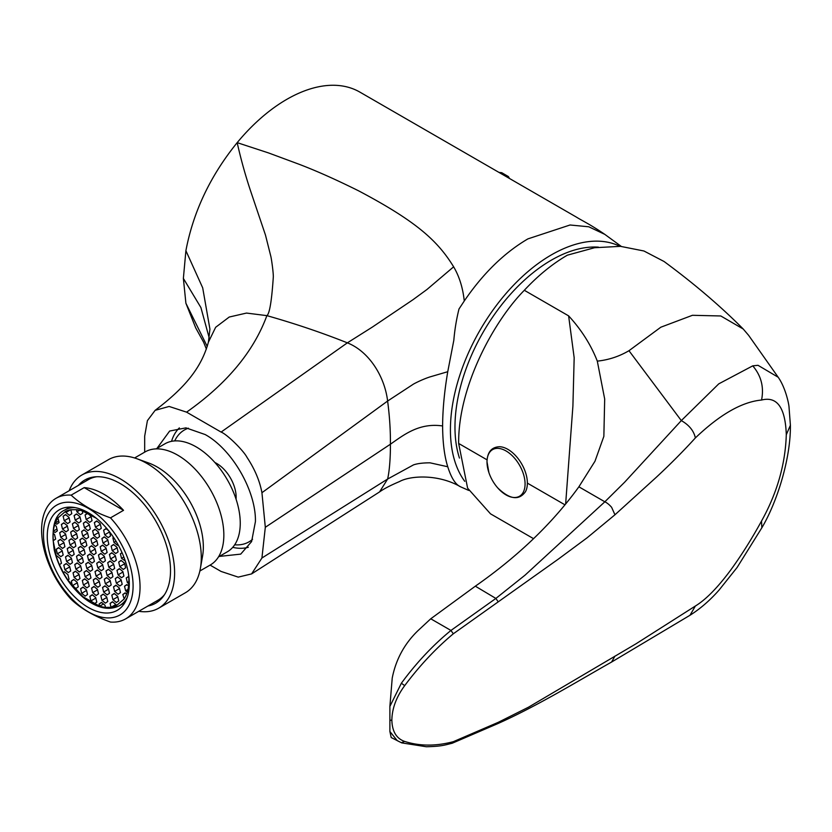 <?xml version="1.0" encoding="UTF-8"?>
<svg xmlns="http://www.w3.org/2000/svg" width="832" height="832" viewBox="0 0 832 832"><rect width="100%" height="100%" fill="white"/><g stroke="black" fill="none" stroke-linecap="round" stroke-linejoin="round"><path stroke-width="1.25" d="M527.842 238.919C504.202 252.814 483.007 273.51 464.266 300.986C462.873 287.872 459.337 276.484 453.638 266.812C437.715 240.885 416.593 221.468 358.571 190.809C336.554 179.868 316.815 171.049 299.354 164.362L268.538 152.932L237.182 142.646A146.182 84.396 -60 0 1 359.882 92.113L576.514 217.173C581.901 220.594 589.742 224.068 604.802 234.364L588.775 226.782L570.045 224.994L527.894 238.888M464.734 481.302A142.761 82.42 -60 0 1 463.559 364.655A142.761 82.42 -60 0 1 551.366 254.894A142.761 82.42 -60 0 1 619.882 246.303M464.266 300.986L458.994 308.984C456.466 319.124 454.74 329.555 453.825 340.267L447.751 371.706C444.413 391.331 442.697 409.417 442.614 425.963C442.707 442.541 444.413 456.134 447.751 466.752C451.214 477.797 455.426 484.453 460.398 486.73L460.97 486.98L460.398 486.73M219.326 556.421L240.708 554.122L251.607 541.58L255.424 521.591C256.121 490.984 232.034 449.259 205.182 434.554L185.952 427.866L169.655 431.038L156.967 448.406M209.924 329.17L208.416 342.15L215.654 327.288L229.237 317.034L246.511 313.071L266.885 315.64C253.635 351.603 226.866 383.781 186.586 412.152L221.094 432.078C226.606 433.992 243.36 450.31 247.052 457.434C254.769 469.123 259.73 480.886 261.934 492.71L387.618 401.034C384.654 376.189 368.784 351.281 347.36 342.846C321.911 332.706 295.09 323.627 266.885 315.64C269.578 313.758 271.721 300.851 273.312 276.91C273.437 272.844 271.554 259.262 270.826 256.35L265.502 235.165L250.515 190.736C245.263 174.938 240.812 158.912 237.182 142.646C210.392 175.677 193.294 211.692 185.9 250.692L183.373 278.418L185.9 303.233L195.707 327.881L203.601 342.191L206.388 349.076M442.614 425.963C419.214 422.542 403.957 434.782 390.395 444.226C390.53 455.291 389.667 470.288 387.618 479.045L379.569 491.91C383.677 488.904 390.322 485.451 399.495 481.562C410.332 475.519 438.391 473.897 460.616 486.834L468.749 490.433M261.934 492.71L265.314 527.29L390.395 444.226C390.562 430.945 389.636 416.541 387.618 401.034L413.483 384.093C416.51 382.387 423.8 378.882 430.03 376.896L447.751 371.706M447.751 466.752L430.03 462.821C422.916 462.842 417.404 463.528 413.483 464.89L387.618 479.045L261.924 558.002L251.607 573.903L238.222 577.117L221.062 571.438L210.09 565.105M209.227 337.979L200.897 307.538L183.373 278.418M265.314 527.29L261.924 558.002M144.674 452.15L144.674 436.186L147.41 420.638L155.137 410.342L169.125 406.453L186.586 412.152M565.646 504.015L572.905 406.11L574.174 357.77L568.62 315.869L524.316 290.285C494.031 320.902 458.037 386.464 458.661 443.456L467.605 488.145L490.506 513.833L533.551 538.668M743.226 329.014L720.803 315.973L692.442 315.297L660.816 327.215L628.971 350.709L681.314 420.597L718.765 383.854L752.752 365.851L758.004 365.3L778.18 377.239L748.613 335.327L743.226 329.014C720.429 306.082 694.044 283.577 664.05 261.487L643.937 250.994L620.485 246.345L594.526 247.728L567.362 255.174C552.417 263.848 538.065 275.548 524.316 290.285M391.851 720.034C392.153 731.442 396.427 738.577 404.664 741.426C419.609 746.221 435.833 746.304 453.315 741.686L498.202 722.353L528.58 707.158L635.866 643.885L695.365 606.029C705.827 599.664 717.59 587.704 730.642 570.138C741.374 555.402 751.67 539.042 761.519 521.061C777.109 493.022 785.366 464.246 786.292 434.72C785.366 407.638 777.13 396.074 761.561 400.036C741.998 401.846 719.93 414.471 695.365 437.923C683.446 451.038 670.415 464.152 656.292 477.277L614.952 514.779L587.111 537.805L558.272 559.156L453.315 633.786C435.843 648.367 419.63 665.652 404.695 685.63C396.386 696.914 392.101 708.386 391.851 720.034L389.906 720.429L389.886 706.43L401.367 683.228C416.416 662.761 432.942 645.174 450.944 630.448L495.872 598.437L475.332 586.186L430.747 618.79L417.851 630.77C404.414 643.781 395.876 659.547 392.226 678.07L389.886 706.43M404.664 741.426L401.336 742.685L391.196 737.537L389.886 731.474L389.906 720.429M778.19 377.239C785.346 387.369 788.653 402.99 788.986 406.567L790.4 425.277C790.774 458.38 777.202 501.904 761.842 527.8L737.11 567.466L719.004 590.148C709.883 600.454 700.201 608.837 689.967 615.285L611.582 662.054C580.663 679.453 537.649 705.91 497.318 723.83L452.182 743.246C444.85 744.973 442.104 746.387 426.306 746.741L401.71 742.882L397.207 740.626L389.886 731.474M628.971 350.709C619.185 356.46 608.629 359.934 597.303 361.13L604.687 399.027L603.855 436.353L594.994 461.219L578.885 486.814C552.531 523.234 518.014 556.358 475.332 586.186M453.315 633.786L450.944 630.448L430.747 618.79M498.202 601.806L495.872 598.437L525.065 575.141L604.843 501.8L578.885 486.814M614.952 514.779L611.614 507.302C609.336 504.702 607.079 502.861 604.843 501.8L624.634 482.206L681.314 420.597C689.146 425.069 693.836 430.851 695.365 437.923M568.62 315.869C581.35 329.68 590.918 344.76 597.303 361.13M689.988 615.274L695.365 606.029M611.582 662.054L614.952 656.115M452.327 743.194L453.315 741.686M506.043 494.915A26.915 15.538 60 0 1 497.744 487.916A26.915 15.538 60 0 1 488.914 472.638A26.915 15.538 60 0 1 487.011 461.947A26.915 15.538 60 0 1 506.043 450.954A26.915 15.538 60 0 1 525.075 483.922A26.915 15.538 60 0 1 506.043 494.915M488.914 472.638L486.99 461.77C487.344 452.067 491.556 447.044 499.626 446.722A27.55 15.912 60 0 1 527.374 483.122A27.55 15.912 60 0 1 525.533 491.598C519.064 500.76 509.798 499.533 497.744 487.916M459.451 458.058A136.323 78.707 -60 0 1 551.366 260.146A136.323 78.707 -60 0 1 598.416 247.146M501.914 174.106L501.717 172.692L498.971 172.411M129.293 583.752A58.011 33.488 60 0 1 117.281 610.314A58.011 33.488 60 0 1 72.582 594.766A58.011 33.488 60 0 1 47.258 536.39A58.011 33.488 60 0 1 59.27 509.829A58.011 33.488 60 0 1 103.979 525.377A58.011 33.488 60 0 1 129.293 583.752M133.089 585.946A63.378 36.587 -120 0 0 88.275 508.321A63.378 36.587 -120 0 0 43.462 534.196A63.378 36.587 -120 0 0 88.275 611.822A63.378 36.587 -120 0 0 133.089 585.946M140.046 587.018A69.607 40.186 -120 0 0 110.49 517.858C94.318 512.138 81.203 504.566 71.146 495.144A69.607 40.186 -120 0 0 56.014 498.316A69.607 40.186 -120 0 0 41.6 530.182A69.607 40.186 -120 0 0 71.146 599.342C81.058 608.681 94.172 616.252 110.49 622.055A69.607 40.186 -120 0 0 125.632 618.883A69.607 40.186 -120 0 0 140.046 587.018M96.585 476.757A69.607 40.186 -120 0 0 88.338 479.658L56.014 498.316M71.146 495.144L84.188 487.614A69.607 40.186 60 0 1 123.531 510.328L110.49 517.858M92.446 477.786A69.181 39.936 60 0 1 92.654 477.662A69.181 39.936 60 0 1 93.933 476.975M125.632 618.883L157.945 600.226A69.607 40.186 -120 0 0 164.59 594.537M123.531 510.328L84.188 487.614M163.062 596.721A69.181 39.936 60 0 1 161.834 597.48A69.181 39.936 60 0 1 161.626 597.605M112.684 601.9L110.094 603.398L111.03 607.298L105.487 607.391L104.967 605.218L101.494 602.358L99.112 604.022L99.632 606.195L82.982 596.773L67.87 579.987A53.664 30.982 60 0 1 63.305 572.593L64.542 571.875M67.87 579.987L69.014 579.186L67.922 574.652L64.449 571.792L63.305 572.593L59.415 564.71A53.664 30.982 60 0 1 56.274 556.317L56.961 555.922M54.506 539.895L53.154 540.675A53.664 30.982 60 0 1 53.113 533.374L53.321 531.128A53.664 30.982 60 0 1 54.61 524.919L55.255 523.037A53.664 30.982 60 0 1 57.886 517.941L65.645 511.274A53.664 30.982 60 0 1 70.855 509.766L76.398 509.673A53.664 30.982 60 0 1 82.254 510.869L96.262 518.222M69.836 507.114A55.11 31.814 -120 0 0 68.931 507.614L64.418 510.214A55.11 31.814 60 0 1 75.286 507.645M128.513 574.08L128.731 576.389L126.235 577.959L127.327 582.494L128.773 583.69L128.565 585.936A53.664 30.982 60 0 1 128.045 589.139A53.664 30.982 60 0 1 127.275 592.145L126.63 594.027A53.664 30.982 60 0 1 123.999 599.123L116.241 605.79L115.95 604.594L112.476 601.734L110.094 603.398M94.162 586.622L91.572 588.11L92.664 592.644L96.138 595.514L98.519 593.85L97.427 589.316L93.954 586.446L91.572 588.11M121.285 560.56L118.695 562.058L119.787 566.592L123.261 569.452L125.642 567.788L124.55 563.254L121.077 560.383L118.695 562.058M106.86 577.72L104.27 579.218L105.362 583.752L108.836 586.622L111.218 584.948L110.126 580.414L106.652 577.554L104.27 579.218M63.991 522.974L61.402 524.472L62.494 529.006L65.967 531.866L68.349 530.202L67.257 525.668L63.783 522.808L61.402 524.472M80.798 546.53L78.208 548.028L79.3 552.562L82.774 555.422L85.155 553.758L84.063 549.224L80.59 546.354L78.208 548.028M112.029 552.916L109.439 554.414L110.531 558.948L114.005 561.808L116.386 560.144L115.294 555.61L111.821 552.739L109.439 554.414M95.878 578.354L93.288 579.842L94.38 584.376L97.854 587.246L100.235 585.572L99.143 581.048L95.67 578.178L93.288 579.842M110.302 561.184L107.713 562.682L108.805 567.216L112.278 570.076L114.66 568.412L113.568 563.878L110.094 561.018L107.713 562.682M69.815 547.154L67.226 548.652L68.318 553.186L71.791 556.046L74.173 554.382L73.081 549.848L69.607 546.988L67.226 548.652M73.913 579.602L71.323 581.1L72.415 585.634L75.889 588.494L78.27 586.83L77.178 582.296L73.705 579.436L71.323 581.1M84.24 529.994L81.65 531.482L82.742 536.016L86.216 538.886L88.598 537.222L87.506 532.688L84.032 529.818L81.65 531.482M75.639 571.334L73.05 572.832L74.142 577.366L77.615 580.226L79.997 578.562L78.905 574.028L75.431 571.168L73.05 572.832M87.682 513.458L85.093 514.946L86.185 519.48L89.658 522.35L92.04 520.676L90.948 516.142L87.474 513.282L85.093 514.946M95.222 529.36L92.633 530.858L93.725 535.392L97.198 538.262L99.58 536.588L98.488 532.054L95.014 529.194L92.633 530.858M73.258 530.618L70.668 532.116L71.76 536.65L75.234 539.51L77.615 537.846L76.523 533.312L73.05 530.442L70.668 532.116M108.586 569.452L105.997 570.95L107.089 575.484L110.562 578.344L112.944 576.68L111.852 572.146L108.378 569.286L105.997 570.95M86.622 570.71L84.032 572.208L85.124 576.742L88.598 579.602L90.979 577.938L89.887 573.404L86.414 570.534L84.032 572.208M88.338 562.442L85.748 563.94L86.84 568.464L90.314 571.334L92.695 569.67L91.603 565.136L88.13 562.266L85.748 563.94M101.046 553.54L98.457 555.038L99.549 559.572L103.022 562.442L105.404 560.768L104.312 556.234L100.838 553.374L98.457 555.038M85.956 521.726L83.366 523.214L84.458 527.748L87.932 530.618L90.314 528.944L89.222 524.42L85.748 521.55L83.366 523.214M60.549 539.51L57.959 541.008L59.051 545.542L62.525 548.413L64.906 546.738L63.814 542.204L60.341 539.344L57.959 541.008M97.604 570.076L95.014 571.574L96.106 576.108L99.58 578.978L101.962 577.304L100.87 572.77L97.396 569.91L95.014 571.574M92.435 594.89L89.846 596.388L90.938 600.912L94.411 603.782L96.793 602.118L95.701 597.584L92.227 594.714L89.846 596.388M114.41 593.632L111.81 595.13L112.902 599.664L116.376 602.524L118.758 600.86L117.666 596.326L114.192 593.466L111.81 595.13M93.506 537.628L90.906 539.126L91.998 543.66L95.472 546.53L97.854 544.856L96.762 540.322L93.288 537.462L90.906 539.126M65.718 514.706L63.128 516.204L64.22 520.738L67.694 523.598L70.075 521.934L68.983 517.4L65.51 514.54L63.128 516.204M102.762 545.272L100.173 546.77L101.265 551.304L104.738 554.174L107.12 552.5L106.028 547.966L102.554 545.106L100.173 546.77M96.938 521.092L94.349 522.59L95.441 527.124L98.914 529.994L101.296 528.32L100.204 523.786L96.73 520.926L94.349 522.59M68.099 555.422L65.499 556.92L66.591 561.454L70.065 564.314L72.446 562.65L71.354 558.116L67.881 555.256L65.499 556.92M106.205 528.736L103.615 530.234L104.707 534.768L108.181 537.628L110.562 535.964L109.585 531.898M108.722 530.816L105.997 528.57L103.615 530.234M117.842 577.096L115.253 578.594L116.345 583.128L119.818 585.988L122.2 584.324L121.108 579.79L117.634 576.919L115.253 578.594M74.974 522.35L72.384 523.848L73.476 528.382L76.95 531.242L79.331 529.578L78.239 525.044L74.766 522.174L72.384 523.848M82.524 538.262L79.924 539.76L81.016 544.284L84.49 547.154L86.871 545.49L85.779 540.956L82.306 538.086L79.924 539.76M71.531 538.886L68.942 540.384L70.034 544.918L73.507 547.778L75.889 546.114L74.797 541.58L71.323 538.71L68.942 540.384M113.745 544.648L111.155 546.146L112.247 550.68L115.721 553.54L118.102 551.876L117.01 547.342L113.537 544.471L111.155 546.146M103.428 594.256L100.828 595.754L101.92 600.288L105.394 603.158L107.775 601.484L106.683 596.95L103.21 594.09L100.828 595.754M79.082 554.798L76.492 556.296L77.574 560.83L81.047 563.69L83.429 562.026L82.347 557.492L78.874 554.622L76.492 556.296M91.78 545.906L89.19 547.394L90.282 551.928L93.756 554.798L96.138 553.124L95.046 548.6L91.572 545.73L89.19 547.394M62.275 531.242L59.686 532.74L60.778 537.274L64.251 540.145L66.633 538.47L65.541 533.936L62.067 531.076L59.686 532.74M99.32 561.808L96.73 563.306L97.822 567.84L101.296 570.71L103.678 569.036L102.586 564.502L99.112 561.642L96.73 563.306M77.355 563.066L74.766 564.564L75.858 569.098L79.331 571.958L81.713 570.294L80.621 565.76L77.147 562.89L74.766 564.564M84.895 578.978L82.306 580.476L83.398 585.01L86.871 587.87L89.253 586.206L88.161 581.672L84.687 578.802L82.306 580.476M119.569 568.828L116.979 570.326L118.071 574.86L121.545 577.72L123.926 576.056L122.834 571.522L119.361 568.651L116.979 570.326M104.489 537.004L101.899 538.502L102.981 543.036L106.454 545.896L108.836 544.232L107.754 539.698L104.281 536.838L101.899 538.502M83.179 587.246L80.59 588.744L81.682 593.278L85.155 596.138L87.537 594.474L86.445 589.94L82.971 587.07L80.59 588.744M90.064 554.174L87.474 555.662L88.566 560.196L92.03 563.066L94.422 561.402L93.33 556.868L89.856 553.998L87.474 555.662M116.126 585.364L113.537 586.862L114.629 591.396L118.102 594.256L120.484 592.592L119.392 588.058L115.918 585.187L113.537 586.862M76.7 514.082L74.11 515.58L75.202 520.114L78.676 522.974L81.058 521.31L79.966 516.776L76.492 513.906L74.11 515.58M58.833 547.778L56.243 549.276L57.335 553.81L60.809 556.681L63.19 555.006L62.098 550.472L58.625 547.612L56.243 549.276M66.373 563.69L63.783 565.188L64.875 569.722L68.349 572.593L70.73 570.918L69.638 566.384L66.165 563.524L63.783 565.188M105.144 585.988L102.554 587.486L103.646 592.02L107.12 594.89L109.502 593.216L108.41 588.682L104.936 585.822L102.554 587.486M97.552 589.826L92.664 592.644M124.675 563.763L119.787 566.592M58.718 521.04L55.255 523.037L56.711 524.233L59.093 522.558L57.886 517.941M110.25 580.934L105.362 583.752M67.382 526.188L62.494 529.006M113.61 537.451L112.882 537.878L113.963 542.412L117.437 545.272L118.113 544.804M84.188 549.734L79.3 552.562M115.419 556.119L110.531 558.948M99.268 581.558L94.38 584.376M105.487 607.391A53.664 30.982 60 0 1 99.632 606.195L103.47 603.98M99.112 604.022L101.702 602.524M113.693 564.398L108.805 567.216M73.206 550.368L68.318 553.186M128.565 585.936L126.901 584.563L124.519 586.238L125.611 590.762L127.993 589.389M125.611 590.762L127.275 592.145M56.94 529.038L53.321 531.128L54.985 532.501L57.366 530.826L56.274 526.292L54.61 524.919M79.747 510.203L76.918 511.836L80.392 514.706L82.774 513.042L82.254 510.869M77.303 582.816L72.415 585.634M87.63 533.198L82.742 536.016M59.415 564.71L61.464 563.274L60.372 558.74L56.898 555.88L56.274 556.317L53.154 540.675L55.65 539.094L54.558 534.57L53.113 533.374M79.03 574.538L74.142 577.366M91.073 516.662L86.185 519.48M98.613 532.574L93.725 535.392M76.648 533.822L71.76 536.65M111.977 572.666L107.089 575.484M90.012 573.914L85.124 576.742M91.728 565.646L86.84 568.464M104.437 556.754L99.549 559.572M89.346 524.93L84.458 527.748M63.939 542.724L59.051 545.542M126.63 594.027L125.185 592.831L122.803 594.506L124.166 598.874M100.994 573.29L96.106 576.108M95.826 598.094L90.938 600.912M117.79 596.846L112.902 599.664M96.886 540.842L91.998 543.66M69.108 517.92L64.22 520.738M106.153 548.486L101.265 551.304M100.329 524.306L95.441 527.124M71.479 558.636L66.591 561.454M109.595 531.939L104.707 534.768M121.233 580.299L116.345 583.128M78.364 525.554L73.476 528.382M85.904 541.466L81.016 544.284M74.922 542.09L70.034 544.918M117.135 547.851L112.247 550.68M106.808 597.47L101.92 600.288M127.327 582.494L128.877 581.61M128.731 576.389A53.664 30.982 60 0 1 128.773 583.69M82.462 558.002L77.574 560.83M95.17 549.11L90.282 551.928M65.666 534.456L60.778 537.274M102.71 565.022L97.822 567.84M80.746 566.27L75.858 569.098M88.286 582.182L83.398 585.01M122.959 572.031L118.071 574.86M107.869 540.218L102.981 543.036M86.57 590.45L81.682 593.278M93.444 557.378L88.566 560.196M119.517 588.567L114.629 591.396M80.09 517.286L75.202 520.114M62.223 550.992L57.335 553.81M69.763 566.904L64.875 569.722M108.534 589.202L103.646 592.02M122.034 552.656L120.422 553.79L121.514 558.314L123.833 556.982M121.514 558.314L125.278 560.976M65.645 511.274L65.936 512.47L69.41 515.33L71.791 513.666L70.855 509.766M65.936 512.47L70.533 509.818M113.963 542.412L116.033 541.216M113.568 537.389L112.882 537.878M124.519 586.238L127.109 584.74M76.398 509.673L76.918 511.836M122.803 594.506L125.393 593.008M126.235 577.959L128.742 576.524M120.422 553.79L122.106 552.812M116.241 605.79A53.664 30.982 60 0 1 111.03 607.298L115.856 604.51M127.182 597.542A55.11 31.814 60 0 1 119.527 605.665L124.03 603.065A55.11 31.814 -120 0 0 124.914 602.514M147.94 606.008A71.063 41.028 -120 0 0 155.802 603.138A71.063 41.028 -120 0 0 144.934 505.284A71.063 41.028 -120 0 0 84.739 480.054A71.063 41.028 -120 0 0 78.322 485.441M156.135 601.276A71.063 41.028 -120 0 0 159.671 600.361M92.695 477.173A69.607 40.186 -120 0 0 91.104 478.296M218.494 556.899L227.334 551.793A62.358 36.005 -120 0 0 217.797 465.92A62.358 36.005 -120 0 0 164.975 443.778L156.135 448.885M199.867 571.002L210.33 564.959A65.26 37.679 -120 0 0 200.346 475.093A65.26 37.679 -120 0 0 145.07 451.922L134.607 457.964M138.778 611.291A76.866 44.377 -120 0 0 158.704 608.161L185.37 592.769A76.866 44.377 -120 0 0 200.366 568.547L202.55 556.234A65.26 37.679 -120 0 0 179.837 486.928A65.26 37.679 -120 0 0 148.741 463.018L136.978 458.765A76.866 44.377 -120 0 0 108.503 459.638L81.838 475.03A76.866 44.377 -120 0 0 69.17 490.724M200.366 568.547A76.866 44.377 -120 0 0 173.607 486.928A76.866 44.377 -120 0 0 136.978 458.765M158.704 608.161A76.866 44.377 -120 0 0 146.942 502.32A76.866 44.377 -120 0 0 81.838 475.03M159.786 599.05L161.866 598.166M89.076 478.098A71.063 41.028 -120 0 0 86.528 480.698M161.938 598.083L160.077 598.832M179.369 427.898A69.607 40.186 -120 0 0 171.538 441.334M188.417 428.199A64.584 37.294 -120 0 0 174.699 440.918M236.07 499.19A27.55 15.912 -120 0 0 226.231 471.869A27.55 15.912 -120 0 0 214.906 462.519M234.676 544.804A64.584 37.294 -120 0 0 252.543 539.292M232.731 547.342A69.607 40.186 -120 0 0 248.29 547.269M621.254 246.397L604.802 234.364M453.638 266.812L426.93 289.515L412.953 299.738L372.31 327.111L347.36 342.846L221.094 432.078M209.924 329.098L202.696 287.841L185.9 250.692M207.241 346.476L185.9 303.233M487.063 459.846L458.661 443.456M564.98 504.826L527.374 483.122M752.752 365.851C761.186 375.731 764.13 387.119 761.561 400.036M790.4 425.277L786.292 434.72M761.842 527.8L761.519 521.061M404.695 685.63L401.367 683.228M497.318 723.83L498.202 722.353M251.607 573.903L379.558 491.92M155.137 410.342C185.546 387.296 201.51 367.494 208.406 342.15M389.886 708.666L389.886 730.246M509.475 178.474L508.404 176.571L501.717 172.692M119.527 605.665C108.909 611 96.772 608.213 83.086 597.303C68.734 584.875 59.145 569.202 54.309 550.274C51.043 528.122 54.413 514.769 64.418 510.214"/></g></svg>
